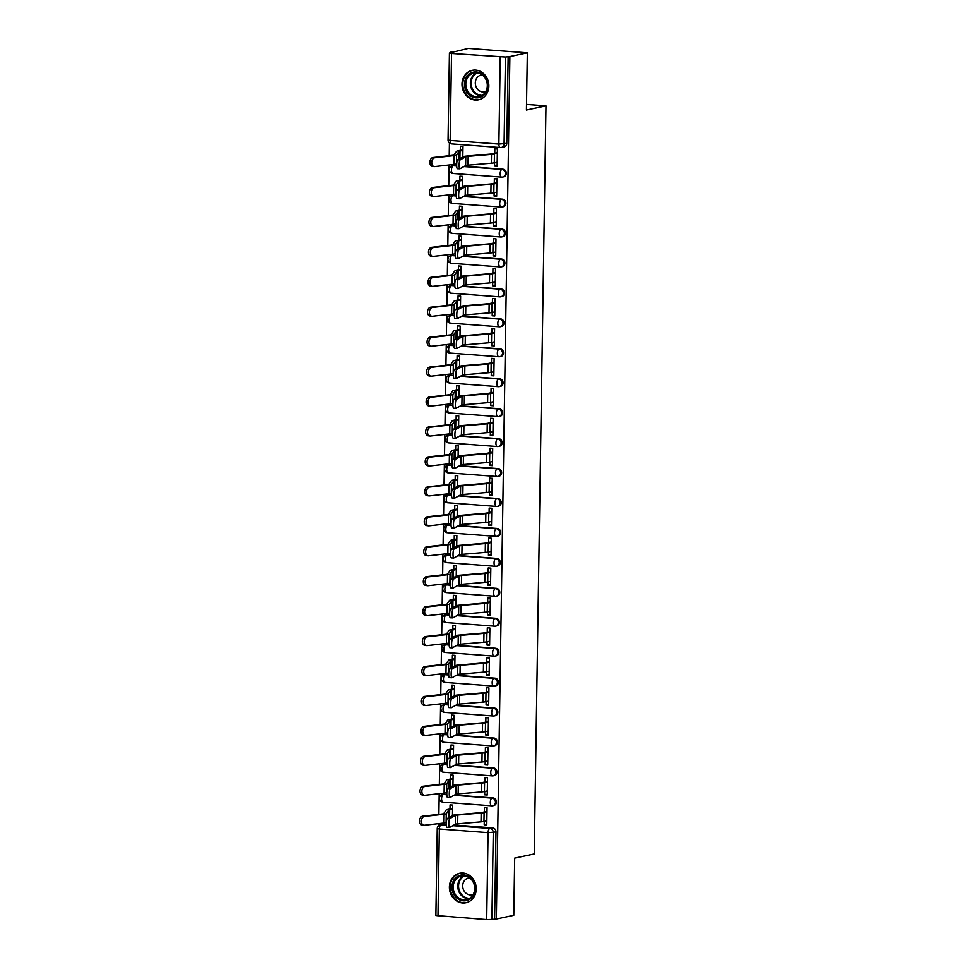 <?xml version="1.0" encoding="UTF-8"?>
<svg xmlns="http://www.w3.org/2000/svg" width="968" height="968" viewBox="0 0 968 968"><rect width="100%" height="100%" fill="white"/><g stroke="black" fill="none" stroke-linecap="round" stroke-linejoin="round"><path stroke-width="1.45" d="M456.678 165.734L453.266 165.758A3.86 1.742 94.3 0 0 451.451 169.969A3.86 1.742 94.3 0 0 452.915 173.453L501.63 177.108A3.86 3.86 0 0 0 502.731 177.023L503.699 176.817A3.86 3.424 -102 0 0 502.949 169.206L501.981 169.412A3.86 3.424 78 0 1 501.86 177.083A3.86 1.742 -85.7 0 1 501.63 177.108A3.86 1.742 -85.7 0 1 500.166 173.623A3.86 1.742 94.3 0 1 501.981 169.412L463.914 166.556M456.206 195.681L452.794 195.693A3.86 1.742 94.3 0 0 450.979 199.916A3.86 1.742 94.3 0 0 452.443 203.389L501.17 207.043A3.86 3.86 0 0 0 502.259 206.971L503.227 206.765A3.86 3.424 -102 0 0 502.477 199.142L501.509 199.347A3.86 3.424 78 0 1 501.388 207.031A3.86 1.742 -85.7 0 1 501.17 207.043A3.86 1.742 -85.7 0 1 499.694 203.558A3.86 1.742 94.3 0 1 501.509 199.347L463.442 196.492M455.734 225.617L452.322 225.641A3.86 1.742 94.3 0 0 450.507 229.852A3.86 1.742 94.3 0 0 451.971 233.324L500.698 236.978A3.86 3.86 0 0 0 501.787 236.906L502.755 236.7A3.86 3.424 -102 0 0 502.005 229.077L501.049 229.283A3.86 3.424 78 0 1 500.928 236.966A3.86 1.742 -85.7 0 1 500.698 236.978A3.86 1.742 -85.7 0 1 499.234 233.506A3.86 1.742 94.3 0 1 501.049 229.283L462.97 226.439M455.262 255.552L451.85 255.576A3.86 1.742 94.3 0 0 450.035 259.787A3.86 1.742 94.3 0 0 451.499 263.272L500.226 266.926A3.86 3.86 0 0 0 501.315 266.841L502.283 266.636A3.86 3.424 -102 0 0 501.533 259.025L500.577 259.23A3.86 3.424 78 0 1 500.456 266.902A3.86 1.742 -85.7 0 1 500.226 266.926A3.86 1.742 -85.7 0 1 498.762 263.441A3.86 1.742 94.3 0 1 500.577 259.23L462.498 256.375M454.791 285.487L451.378 285.512A3.86 1.742 94.3 0 0 449.563 289.734A3.86 1.742 94.3 0 0 451.027 293.207L499.754 296.861A3.86 3.86 0 0 0 500.855 296.789L501.811 296.583A3.86 3.424 -102 0 0 501.073 288.96L500.105 289.166A3.86 3.424 78 0 1 499.984 296.849A3.86 1.742 -85.7 0 1 499.754 296.861A3.86 1.742 -85.7 0 1 498.29 293.377A3.86 1.742 94.3 0 1 500.105 289.166L462.026 286.31M454.319 315.435L450.906 315.459A3.86 1.742 94.3 0 0 449.091 319.67A3.86 1.742 94.3 0 0 450.556 323.143L499.282 326.797A3.86 3.86 0 0 0 500.383 326.724L501.339 326.519A3.86 3.424 -102 0 0 500.601 318.896L499.633 319.101A3.86 3.424 78 0 1 499.512 326.785A3.86 1.742 -85.7 0 1 499.282 326.797A3.86 1.742 -85.7 0 1 497.818 323.324A3.86 1.742 94.3 0 1 499.633 319.101L461.554 316.258M453.859 345.37L450.435 345.394A3.86 1.742 94.3 0 0 448.62 349.605A3.86 1.742 94.3 0 0 450.084 353.09L498.81 356.732A3.86 3.86 0 0 0 499.911 356.66L500.879 356.454A3.86 3.424 -102 0 0 500.129 348.843L499.161 349.049A3.86 3.424 78 0 1 499.04 356.72A3.86 1.742 -85.7 0 1 498.81 356.732A3.86 1.742 -85.7 0 1 497.346 353.26A3.86 1.742 94.3 0 1 499.161 349.049L461.095 346.193M453.387 375.306L449.963 375.33A3.86 1.742 94.3 0 0 448.148 379.541A3.86 1.742 94.3 0 0 449.624 383.026L498.339 386.68A3.86 3.86 0 0 0 499.44 386.607L500.408 386.401A3.86 3.424 -102 0 0 499.657 378.778L498.689 378.984A3.86 3.424 78 0 1 498.568 386.656A3.86 1.742 -85.7 0 1 498.339 386.68A3.86 1.742 -85.7 0 1 496.874 383.195A3.86 1.742 94.3 0 1 498.689 378.984L460.623 376.129M452.915 405.253L449.503 405.277A3.86 1.742 94.3 0 0 447.688 409.488A3.86 1.742 94.3 0 0 449.152 412.961L497.879 416.615A3.86 3.86 0 0 0 498.968 416.542L499.936 416.337A3.86 3.424 -102 0 0 499.185 408.714L498.217 408.919A3.86 3.424 78 0 1 498.096 416.603A3.86 1.742 -85.7 0 1 497.879 416.615A3.86 1.742 -85.7 0 1 496.402 413.142A3.86 1.742 94.3 0 1 498.217 408.919L460.151 406.076M452.443 435.189L449.031 435.213A3.86 1.742 94.3 0 0 447.216 439.424A3.86 1.742 94.3 0 0 448.68 442.908L497.407 446.55A3.86 3.86 0 0 0 498.496 446.478L499.464 446.272A3.86 3.424 -102 0 0 498.714 438.661L497.746 438.867A3.86 3.424 78 0 1 497.637 446.538A3.86 1.742 -85.7 0 1 497.407 446.55A3.86 1.742 -85.7 0 1 495.931 443.078A3.86 1.742 94.3 0 1 497.746 438.867L459.679 436.011M451.971 465.124L448.559 465.148A3.86 1.742 94.3 0 0 446.744 469.359A3.86 1.742 94.3 0 0 448.208 472.844L496.935 476.498A3.86 3.86 0 0 0 498.024 476.425L498.992 476.22A3.86 3.424 -102 0 0 498.242 468.597L497.286 468.802A3.86 3.424 78 0 1 497.165 476.474A3.86 1.742 -85.7 0 1 496.935 476.498A3.86 1.742 -85.7 0 1 495.471 473.013A3.86 1.742 94.3 0 1 497.286 468.802L459.207 465.947M451.499 495.071L448.087 495.096A3.86 1.742 94.3 0 0 446.272 499.306A3.86 1.742 94.3 0 0 447.736 502.779L496.463 506.433A3.86 3.86 0 0 0 497.552 506.361L498.52 506.155A3.86 3.424 -102 0 0 497.782 498.532L496.814 498.738A3.86 3.424 78 0 1 496.693 506.421A3.86 1.742 -85.7 0 1 496.463 506.433A3.86 1.742 -85.7 0 1 494.999 502.949A3.86 1.742 94.3 0 1 496.814 498.738L458.735 495.894M451.027 525.007L447.615 525.031A3.86 1.742 94.3 0 0 445.8 529.242A3.86 1.742 94.3 0 0 447.264 532.727L495.991 536.369A3.86 3.86 0 0 0 497.092 536.296L498.048 536.091A3.86 3.424 -102 0 0 497.31 528.48L496.342 528.685A3.86 3.424 78 0 1 496.221 536.357A3.86 1.742 -85.7 0 1 495.991 536.369A3.86 1.742 -85.7 0 1 494.527 532.896A3.86 1.742 94.3 0 1 496.342 528.685L458.263 525.83M450.568 554.942L447.143 554.966A3.86 1.742 94.3 0 0 445.328 559.177A3.86 1.742 94.3 0 0 446.792 562.662L495.519 566.316A3.86 3.86 0 0 0 496.62 566.244L497.576 566.038A3.86 3.424 -102 0 0 496.838 558.415L495.87 558.621A3.86 3.424 78 0 1 495.749 566.292A3.86 1.742 -85.7 0 1 495.519 566.316A3.86 1.742 -85.7 0 1 494.055 562.832A3.86 1.742 94.3 0 1 495.87 558.621L457.791 555.765M450.096 584.89L446.671 584.914A3.86 1.742 94.3 0 0 444.856 589.125A3.86 1.742 94.3 0 0 446.321 592.597L495.047 596.252A3.86 3.86 0 0 0 496.148 596.179L497.116 595.973A3.86 3.424 -102 0 0 496.366 588.35L495.398 588.556A3.86 3.424 78 0 1 495.277 596.24A3.86 1.742 -85.7 0 1 495.047 596.252A3.86 1.742 -85.7 0 1 493.583 592.767A3.86 1.742 94.3 0 1 495.398 588.556L457.332 585.701M449.624 614.825L446.2 614.849A3.86 1.742 94.3 0 0 444.385 619.06A3.86 1.742 94.3 0 0 445.861 622.545L494.575 626.187A3.86 3.86 0 0 0 495.676 626.115L496.644 625.909A3.86 3.424 -102 0 0 495.894 618.298L494.926 618.504A3.86 3.424 78 0 1 494.805 626.175A3.86 1.742 -85.7 0 1 494.575 626.187A3.86 1.742 -85.7 0 1 493.111 622.714A3.86 1.742 94.3 0 1 494.926 618.504L456.86 615.648M449.152 644.761L445.74 644.785A3.86 1.742 94.3 0 0 443.925 648.996A3.86 1.742 94.3 0 0 445.389 652.48L494.116 656.135A3.86 3.86 0 0 0 495.205 656.062L496.173 655.856A3.86 3.424 -102 0 0 495.422 648.233L494.454 648.439A3.86 3.424 78 0 1 494.333 656.11A3.86 1.742 -85.7 0 1 494.116 656.135A3.86 1.742 -85.7 0 1 492.639 652.65A3.86 1.742 94.3 0 1 494.454 648.439L456.388 645.583M448.68 674.708L445.268 674.732A3.86 1.742 94.3 0 0 443.453 678.943A3.86 1.742 94.3 0 0 444.917 682.416L493.644 686.07A3.86 3.86 0 0 0 494.733 685.997L495.701 685.792A3.86 3.424 -102 0 0 494.95 678.169L493.995 678.374A3.86 3.424 78 0 1 493.874 686.058A3.86 1.742 -85.7 0 1 493.644 686.07A3.86 1.742 -85.7 0 1 492.18 682.585A3.86 1.742 94.3 0 1 493.995 678.374L455.916 675.519M448.208 704.644L444.796 704.668A3.86 1.742 94.3 0 0 442.981 708.879A3.86 1.742 94.3 0 0 444.445 712.363L493.172 716.005A3.86 3.86 0 0 0 494.261 715.933L495.229 715.727A3.86 3.424 -102 0 0 494.479 708.116L493.523 708.322A3.86 3.424 78 0 1 493.402 715.993A3.86 1.742 -85.7 0 1 493.172 716.005A3.86 1.742 -85.7 0 1 491.708 712.533A3.86 1.742 94.3 0 1 493.523 708.322L455.444 705.466M447.736 734.579L444.324 734.603A3.86 1.742 94.3 0 0 442.509 738.814A3.86 1.742 94.3 0 0 443.973 742.299L492.7 745.953A3.86 3.86 0 0 0 493.789 745.88L494.757 745.663A3.86 3.424 -102 0 0 494.019 738.052L493.051 738.257A3.86 3.424 78 0 1 492.93 745.929A3.86 1.742 -85.7 0 1 492.7 745.953A3.86 1.742 -85.7 0 1 491.236 742.468A3.86 1.742 94.3 0 1 493.051 738.257L454.972 735.402M447.264 764.526L443.852 764.538A3.86 1.742 94.3 0 0 442.037 768.761A3.86 1.742 94.3 0 0 443.501 772.234L492.228 775.888A3.86 3.86 0 0 0 493.329 775.816L494.285 775.61A3.86 3.424 -102 0 0 493.547 767.987L492.579 768.193A3.86 3.424 78 0 1 492.458 775.876A3.86 1.742 -85.7 0 1 492.228 775.888A3.86 1.742 -85.7 0 1 490.764 772.404A3.86 1.742 94.3 0 1 492.579 768.193L454.5 765.337M446.805 794.462L443.38 794.486A3.86 1.742 94.3 0 0 441.565 798.697A3.86 1.742 94.3 0 0 443.029 802.182L491.756 805.824A3.86 3.86 0 0 0 492.857 805.751L493.825 805.545A3.86 3.424 -102 0 0 493.075 797.935L492.107 798.14A3.86 3.424 78 0 1 491.986 805.812A3.86 1.742 -85.7 0 1 491.756 805.824A3.86 1.742 -85.7 0 1 490.292 802.351A3.86 1.742 94.3 0 1 492.107 798.14L454.028 795.285M449.382 887.027A15.077 13.346 -102 0 0 465.959 902.769A15.077 13.346 -102 0 0 476.232 889.035A15.077 13.346 -102 0 0 459.667 873.281A15.077 13.346 -102 0 0 449.382 887.027M461.99 84.034A15.077 13.346 -102 0 0 478.567 99.789A15.077 13.346 -102 0 0 488.852 86.043A15.077 13.346 -102 0 0 472.275 70.301A15.077 13.346 -102 0 0 461.99 84.034M527.354 52.829L526.447 110.013L546.012 105.839L534.263 853.945L514.698 858.12L513.802 915.305L496.342 919.031L509.894 56.555L527.354 52.829L468.294 48.4L450.834 52.623M449.406 142.974L449.212 155.703M449.067 164.959L448.741 185.638M448.595 194.907L448.269 215.586M448.124 224.842L447.797 245.521M447.652 254.778L447.325 275.457M447.18 284.725L446.853 305.392M446.708 314.661L446.381 335.339M446.236 344.596L445.921 365.275M445.776 374.543L445.449 395.21M445.304 404.479L444.977 425.158M444.832 434.414L444.506 455.093M444.36 464.362L444.034 485.029M443.889 494.297L443.562 514.976M443.417 524.232L443.09 544.911M442.945 554.18L442.63 574.847M442.473 584.115L442.158 604.794M442.013 614.051L441.686 634.73M441.541 643.998L441.214 664.665M441.069 673.934L440.743 694.613M440.597 703.869L440.271 724.548M440.125 733.805L439.799 754.483M439.654 763.752L439.327 784.431M439.182 793.687L438.867 814.366M438.722 823.623L438.685 825.619M450.834 52.127L452.552 52.26L449.418 53.034L451.524 53.47L505.453 57.003L504.086 143.942A3.86 3.424 78 0 1 500.577 147.523A3.86 1.742 94.3 0 1 500.347 147.535A3.86 3.86 0 0 0 501.448 147.463L504.171 146.882A3.86 3.424 78 0 0 506.809 143.361L498.883 144.063L500.25 57.124M509.894 56.555L505.453 57.003M443.876 824.216L441.154 824.796A3.86 3.424 78 0 0 440.295 824.857L443.017 824.276A3.86 3.424 78 0 1 443.876 824.216L446.333 824.397M454.004 824.978L492.603 827.87L489.881 828.451A3.86 3.424 78 0 1 493.269 832.54L491.901 919.479L486.698 919.6L435.866 915.51L437.233 828.572L439.339 829.007L437.972 915.946M491.901 919.479L496.342 919.031M484.254 821.409L484.206 824.736L486.783 824.93L487.061 807.663L484.472 807.469L484.411 811.934M452.455 815.613L452.625 805.086L450.047 804.892L449.975 808.97M484.726 791.473L484.678 794.801L487.267 794.244M484.678 794.801L487.255 794.994L487.533 777.727L484.944 777.534L484.871 781.987M452.927 785.677L453.097 775.138L450.507 774.945L450.447 779.034M485.198 761.526L485.149 764.865L487.739 764.309M485.149 764.865L487.727 765.059L488.005 747.78L485.416 747.586L485.343 752.051M453.399 755.742L453.569 745.203L450.979 745.009L450.919 749.087M485.67 731.59L485.621 734.918L488.211 734.373M485.621 734.918L488.199 735.111L488.465 717.845L485.888 717.651L485.815 722.116M453.871 725.794L454.04 715.267L451.451 715.074L451.39 719.151M486.142 701.655L486.081 704.982L488.683 704.426M486.081 704.982L488.671 705.176L488.937 687.909L486.359 687.716L486.287 692.18M454.343 695.859L454.512 685.32L451.923 685.126L451.862 689.216M486.614 671.707L486.553 675.047L489.155 674.49M486.553 675.047L489.142 675.24L489.409 657.962L486.831 657.768L486.759 662.233M454.815 665.923L454.972 655.384L452.395 655.191L452.334 659.269M487.086 641.772L487.025 645.099L489.626 644.555M487.025 645.099L489.614 645.293L489.881 628.026L487.303 627.833L487.231 632.298M455.287 635.976L455.444 625.449L452.867 625.255L452.806 629.333M487.545 611.837L487.497 615.164L490.086 614.607M487.497 615.164L490.074 615.358L490.352 598.091L487.763 597.897L487.703 602.362M455.746 606.041L455.916 595.501L453.339 595.308L453.266 599.398M488.017 581.889L487.969 585.229L490.558 584.672M487.969 585.229L490.546 585.422L490.824 568.143L488.235 567.95L488.174 572.415M456.218 576.105L456.388 565.566L453.81 565.372L453.738 569.45M488.489 551.954L488.441 555.293L491.03 554.737M488.441 555.293L491.018 555.475L491.296 538.208L488.707 538.014L488.634 542.479M456.69 546.158L456.86 535.631L454.27 535.437L454.21 539.515M488.961 522.018L488.913 525.346L491.502 524.789M488.913 525.346L491.49 525.539L491.768 508.273L489.179 508.079L489.106 512.544M457.162 516.222L457.332 505.683L454.742 505.49L454.682 509.579M489.433 492.071L489.384 495.41L491.974 494.854M489.384 495.41L491.962 495.604L492.228 478.325L489.651 478.131L489.578 482.596M457.634 486.287L457.804 475.748L455.214 475.554L455.154 479.632M489.905 462.135L489.844 465.475L492.446 464.918M489.844 465.475L492.434 465.668L492.7 448.39L490.123 448.196L490.05 452.661M458.106 456.339L458.263 445.812L455.686 445.619L455.625 449.696M490.377 432.2L490.316 435.527L492.918 434.971M490.316 435.527L492.906 435.721L493.172 418.454L490.594 418.261L490.522 422.726M458.578 426.404L458.735 415.865L456.158 415.671L456.097 419.761M490.836 402.252L490.788 405.592L493.39 405.035M490.788 405.592L493.377 405.786L493.644 388.507L491.066 388.313L490.994 392.778M459.05 396.469L459.207 385.929L456.63 385.736L456.557 389.814M491.308 372.317L491.26 375.657L493.849 375.1M491.26 375.657L493.837 375.85L494.116 358.571L491.526 358.378L491.466 362.843M459.51 366.533L459.679 355.994L457.102 355.8L457.029 359.878M491.78 342.382L491.732 345.709L494.321 345.165M491.732 345.709L494.309 345.903L494.587 328.636L491.998 328.442L491.938 332.907M459.981 336.586L460.151 326.059L457.574 325.865L457.501 329.943M492.252 312.434L492.204 315.774L494.793 315.217M492.204 315.774L494.781 315.967L495.059 298.688L492.47 298.495L492.397 302.96M460.453 306.65L460.623 296.111L458.033 295.918L457.973 299.995M492.724 282.499L492.676 285.838L495.265 285.282M492.676 285.838L495.253 286.032L495.519 268.753L492.942 268.559L492.869 273.024M460.925 276.715L461.095 266.176L458.505 265.982L458.445 270.06M493.196 252.563L493.135 255.891L495.737 255.346M493.135 255.891L495.725 256.084L495.991 238.818L493.414 238.624L493.341 243.089M461.397 246.767L461.567 236.24L458.977 236.047L458.917 240.124M493.668 222.628L493.607 225.955L496.209 225.399M493.607 225.955L496.197 226.149L496.463 208.87L493.886 208.677L493.813 213.142M461.869 216.832L462.026 206.293L459.449 206.099L459.389 210.177M494.14 192.68L494.079 196.02L496.681 195.463M494.079 196.02L496.669 196.214L496.935 178.935L494.358 178.741L494.285 183.206M462.341 186.897L462.498 176.357L459.921 176.164L459.861 180.242M494.6 162.745L494.551 166.072L497.153 165.528M494.551 166.072L497.141 166.266L497.407 148.999L494.829 148.806L494.757 153.271M464.35 166.314L502.949 169.206M463.878 196.25L502.477 199.142M463.406 226.185L502.005 229.077M462.934 256.133L501.533 259.025M462.474 286.068L501.073 288.96M462.002 316.004L500.601 318.896M461.53 345.951L500.129 348.843M461.058 375.886L499.657 378.778M460.586 405.822L499.185 408.714M460.115 435.769L498.714 438.661M459.643 465.705L498.242 468.597M459.183 495.64L497.782 498.532M458.711 525.588L497.31 528.48M458.239 555.523L496.838 558.415M457.767 585.458L496.366 588.35M457.295 615.406L495.894 618.298M456.823 645.341L495.422 648.233M456.351 675.277L494.95 678.169M455.88 705.224L494.479 708.116M455.42 735.16L494.019 738.052M454.948 765.095L493.547 767.987M454.476 795.03L493.075 797.935M526.544 104.387L546.012 105.839M484.206 824.736L486.795 824.191M462.801 156.949L462.97 146.422L460.393 146.228L460.32 150.306M454.222 165.552A3.86 3.424 -102 0 0 453.363 165.613L452.395 165.818A3.86 3.424 78 0 1 453.266 165.758L456.69 166.012M453.75 195.488A3.86 3.424 -102 0 0 452.891 195.548L451.923 195.754A3.86 3.424 78 0 1 452.794 195.693L456.218 195.959M453.29 225.435A3.86 3.424 -102 0 0 452.419 225.483L451.451 225.701A3.86 3.424 78 0 1 452.322 225.641L455.746 225.895M452.818 255.37A3.86 3.424 -102 0 0 451.947 255.431L450.979 255.637A3.86 3.424 78 0 1 451.85 255.576L455.275 255.83M452.346 285.306A3.86 3.424 -102 0 0 451.475 285.366L450.507 285.572A3.86 3.424 78 0 1 451.378 285.512L454.803 285.778M451.874 315.253A3.86 3.424 -102 0 0 451.003 315.302L450.047 315.507A3.86 3.424 78 0 1 450.906 315.459L454.331 315.713M451.403 345.189A3.86 3.424 -102 0 0 450.531 345.249L449.575 345.455A3.86 3.424 78 0 1 450.435 345.394L453.871 345.649M450.931 375.124A3.86 3.424 -102 0 0 450.072 375.185L449.104 375.39A3.86 3.424 78 0 1 449.963 375.33L453.399 375.596M450.459 405.072A3.86 3.424 -102 0 0 449.6 405.12L448.632 405.326A3.86 3.424 78 0 1 449.503 405.277L452.927 405.531M449.987 435.007A3.86 3.424 -102 0 0 449.128 435.068L448.16 435.273A3.86 3.424 78 0 1 449.031 435.213L452.455 435.467M449.527 464.942A3.86 3.424 -102 0 0 448.656 465.003L447.688 465.209A3.86 3.424 78 0 1 448.559 465.148L451.983 465.402M449.055 494.89A3.86 3.424 -102 0 0 448.184 494.938L447.216 495.144A3.86 3.424 78 0 1 448.087 495.096L451.511 495.35M448.583 524.825A3.86 3.424 -102 0 0 447.712 524.886L446.744 525.092A3.86 3.424 78 0 1 447.615 525.031L451.04 525.285M448.111 554.761A3.86 3.424 -102 0 0 447.24 554.821L446.284 555.027A3.86 3.424 78 0 1 447.143 554.966L450.568 555.221M447.639 584.708A3.86 3.424 -102 0 0 446.768 584.757L445.812 584.962A3.86 3.424 78 0 1 446.671 584.914L450.108 585.168M447.168 614.644A3.86 3.424 -102 0 0 446.309 614.704L445.341 614.91A3.86 3.424 78 0 1 446.2 614.849L449.636 615.104M446.696 644.579A3.86 3.424 -102 0 0 445.837 644.64L444.869 644.845A3.86 3.424 78 0 1 445.74 644.785L449.164 645.039M446.224 674.514A3.86 3.424 -102 0 0 445.365 674.575L444.397 674.781A3.86 3.424 78 0 1 445.268 674.732L448.692 674.986M445.764 704.462A3.86 3.424 -102 0 0 444.893 704.522L443.925 704.728A3.86 3.424 78 0 1 444.796 704.668L448.22 704.922M445.292 734.397A3.86 3.424 -102 0 0 444.421 734.458L443.453 734.664A3.86 3.424 78 0 1 444.324 734.603L447.748 734.857M444.82 764.333A3.86 3.424 -102 0 0 443.949 764.393L442.981 764.599A3.86 3.424 78 0 1 443.852 764.538L447.276 764.805M444.348 794.28A3.86 3.424 -102 0 0 443.477 794.341L442.521 794.546A3.86 3.424 78 0 1 443.38 794.486L446.805 794.74M508.164 56.422L506.809 143.361M494.624 918.898L495.991 831.96A3.86 3.424 -102 0 0 492.603 827.87M449.745 818.601A4.441 0.871 92.2 0 0 448.789 823.248A4.441 0.871 92.2 0 0 449.491 827.458A4.441 0.871 92.2 0 0 449.6 827.434L455.299 824.252L455.432 815.431L449.745 818.601L447.276 818.505A4.441 0.871 -87.8 0 0 446.333 823.151A4.441 0.871 -87.8 0 0 447.034 827.362A4.441 0.871 -87.8 0 0 447.143 827.337M487.001 811.378L481.858 812.479A9.668 1.125 -179.1 0 1 479.523 812.781L456.17 814.741A9.668 1.125 0.9 0 0 452.976 815.334L447.276 818.505M486.989 812.031L484.097 812.648A12.173 1.416 -179.1 0 1 481.156 813.035L457.804 814.995A7.151 0.835 0.9 0 0 455.432 815.431M486.856 820.852L483.964 821.469A12.173 1.416 -179.1 0 1 481.011 821.856L457.67 823.816A7.151 0.835 0.9 0 0 455.299 824.252M422.459 825.014A4.441 2.977 -83 0 1 421.988 825.014A4.441 2.977 -83 0 1 419.531 820.586A4.441 2.977 -83 0 1 422.592 816.181L424.444 816.411A4.441 2.977 97 0 0 421.382 820.816A4.441 2.977 97 0 0 423.839 825.232A4.441 2.977 97 0 0 424.311 825.244L443.61 823.078A9.668 1.125 -179.1 0 0 446.115 822.449L446.381 822.05M452.564 809.066L449.672 809.684A9.668 1.125 0.9 0 0 448.644 810.083L446.26 813.616A9.668 1.125 -179.1 0 1 443.743 814.257L424.444 816.411M452.576 808.413L447.434 809.514A12.173 1.416 0.9 0 0 446.139 810.022L443.755 813.556A7.151 0.835 -179.1 0 1 441.892 814.028L422.592 816.181M450.205 788.666A4.441 0.871 92.2 0 0 449.261 793.312A4.441 0.871 92.2 0 0 449.963 797.523A4.441 0.871 92.2 0 0 450.072 797.487L455.771 794.317L455.904 785.484L450.205 788.666L447.748 788.569A4.441 0.871 -87.8 0 0 446.792 793.215A4.441 0.871 -87.8 0 0 447.506 797.426A4.441 0.871 -87.8 0 0 447.603 797.39M487.473 781.442L482.33 782.531A9.668 1.125 -179.1 0 1 479.995 782.846L456.642 784.806A9.668 1.125 0.9 0 0 453.447 785.387L447.748 788.569M487.461 782.083L484.569 782.701A12.173 1.416 -179.1 0 1 481.616 783.088L458.275 785.06A7.151 0.835 0.9 0 0 455.904 785.484M487.327 790.916L484.423 791.534A12.173 1.416 -179.1 0 1 481.483 791.921L458.13 793.881A7.151 0.835 0.9 0 0 455.771 794.317M450.677 758.718A4.441 0.871 92.2 0 0 449.733 763.365A4.441 0.871 92.2 0 0 450.435 767.576A4.441 0.871 92.2 0 0 450.543 767.551L456.243 764.369L456.376 755.548L450.677 758.718L448.22 758.622A4.441 0.871 -87.8 0 0 447.264 763.268A4.441 0.871 -87.8 0 0 447.978 767.479A4.441 0.871 -87.8 0 0 448.075 767.455M487.945 751.495L482.802 752.596A9.668 1.125 -179.1 0 1 480.467 752.91L457.114 754.871A9.668 1.125 0.9 0 0 453.919 755.451L448.22 758.622M487.933 752.148L485.041 752.765A12.173 1.416 -179.1 0 1 482.088 753.152L458.747 755.113A7.151 0.835 0.9 0 0 456.376 755.548M487.787 760.981L484.895 761.598A12.173 1.416 -179.1 0 1 481.955 761.985L458.602 763.946A7.151 0.835 0.9 0 0 456.243 764.369M451.149 728.783A4.441 0.871 92.2 0 0 450.205 733.429A4.441 0.871 92.2 0 0 450.906 737.64A4.441 0.871 92.2 0 0 451.015 737.616L456.714 734.434L456.848 725.613L451.149 728.783L448.692 728.686A4.441 0.871 -87.8 0 0 447.736 733.333A4.441 0.871 -87.8 0 0 448.45 737.543A4.441 0.871 -87.8 0 0 448.547 737.519M488.416 721.559L483.274 722.66A9.668 1.125 -179.1 0 1 480.927 722.963L457.586 724.923A9.668 1.125 0.9 0 0 454.391 725.516L448.692 728.686M488.404 722.213L485.512 722.83A12.173 1.416 -179.1 0 1 482.56 723.217L459.219 725.177A7.151 0.835 0.9 0 0 456.848 725.613M488.259 731.034L485.367 731.651A12.173 1.416 -179.1 0 1 482.427 732.038L459.074 734.01A7.151 0.835 0.9 0 0 456.714 734.434M457.525 898.655A13.044 11.556 78 0 1 453.544 880.65A13.044 11.556 78 0 1 469.492 877.093A13.044 11.556 78 0 1 473.473 895.11A13.044 11.556 78 0 1 457.525 898.655M469.492 877.795A12.076 10.696 -102 0 0 461.421 875.967A12.076 10.696 -102 0 0 453.314 885.369A12.076 10.696 -102 0 0 458.409 897.772A12.076 10.696 -102 0 0 466.467 899.599A12.076 10.696 -102 0 0 474.586 890.197A12.076 10.696 -102 0 0 469.492 877.795M469.589 877.867A8.603 7.623 -102 0 0 468.56 878.012A8.603 7.623 -102 0 0 462.777 884.704A8.603 7.623 -102 0 0 466.407 893.524A8.603 7.623 -102 0 0 472.142 894.831A8.603 7.623 -102 0 0 473.146 894.529M461.603 873.039A14.98 13.262 -102 0 0 460.381 873.233A14.98 13.262 -102 0 0 450.314 884.885A14.98 13.262 -102 0 0 456.63 900.264A14.98 13.262 -102 0 0 466.636 902.527A14.98 13.262 -102 0 0 467.822 902.2M470.133 95.675A13.044 11.556 78 0 1 466.165 77.658A13.044 11.556 78 0 1 482.112 74.112A13.044 11.556 78 0 1 486.081 92.117A13.044 11.556 78 0 1 470.133 95.675M482.1 74.814A12.076 10.696 -102 0 0 474.042 72.987A12.076 10.696 -102 0 0 465.923 82.389A12.076 10.696 -102 0 0 471.017 94.779A12.076 10.696 -102 0 0 479.087 96.606A12.076 10.696 -102 0 0 487.194 87.205A12.076 10.696 -102 0 0 482.1 74.814M482.197 74.887A8.603 7.623 -102 0 0 481.169 75.02A8.603 7.623 -102 0 0 475.397 81.711A8.603 7.623 -102 0 0 479.015 90.544A8.603 7.623 -102 0 0 484.762 91.839A8.603 7.623 -102 0 0 485.754 91.549M474.211 70.047A14.98 13.262 -102 0 0 473.001 70.24A14.98 13.262 -102 0 0 462.934 81.905A14.98 13.262 -102 0 0 469.25 97.272A14.98 13.262 -102 0 0 479.245 99.535A14.98 13.262 -102 0 0 480.443 99.22M422.919 795.079A4.441 2.977 -83 0 1 422.447 795.067A4.441 2.977 -83 0 1 420.003 790.65A4.441 2.977 -83 0 1 423.064 786.246L424.916 786.476A4.441 2.977 97 0 0 421.854 790.868A4.441 2.977 97 0 0 424.311 795.297A4.441 2.977 97 0 0 424.771 795.297L444.082 793.143A9.668 1.125 -179.1 0 0 446.587 792.502L446.853 792.114M453.036 779.119L450.144 779.736A9.668 1.125 0.9 0 0 449.116 780.147L446.732 783.681A9.668 1.125 -179.1 0 1 444.215 784.31L424.916 786.476M453.048 778.478L447.906 779.567A12.173 1.416 0.9 0 0 446.611 780.087L444.227 783.62A7.151 0.835 -179.1 0 1 442.364 784.092L423.064 786.246M423.391 765.131A4.441 2.977 -83 0 1 422.919 765.131A4.441 2.977 -83 0 1 420.475 760.703A4.441 2.977 -83 0 1 423.536 756.31L425.388 756.528A4.441 2.977 97 0 0 422.326 760.933A4.441 2.977 97 0 0 424.771 765.361A4.441 2.977 97 0 0 425.242 765.361L444.554 763.207A9.668 1.125 -179.1 0 0 447.059 762.566L447.325 762.179M453.508 749.184L450.616 749.801A9.668 1.125 0.9 0 0 449.588 750.212L447.192 753.745A9.668 1.125 -179.1 0 1 444.687 754.375L425.388 756.528M453.508 748.53L448.378 749.631A12.173 1.416 0.9 0 0 447.083 750.152L444.687 753.673A7.151 0.835 -179.1 0 1 442.836 754.145L423.536 756.31M423.863 735.196A4.441 2.977 -83 0 1 423.391 735.196A4.441 2.977 -83 0 1 420.947 730.767A4.441 2.977 -83 0 1 424.008 726.363L425.859 726.593A4.441 2.977 97 0 0 422.798 730.997A4.441 2.977 97 0 0 425.242 735.414A4.441 2.977 97 0 0 425.714 735.426L445.014 733.26A9.668 1.125 -179.1 0 0 447.531 732.631L447.797 732.231M453.968 719.248L451.076 719.865A9.668 1.125 0.9 0 0 450.059 720.265L447.664 723.798A9.668 1.125 -179.1 0 1 445.159 724.439L425.859 726.593M453.98 718.595L448.837 719.696A12.173 1.416 0.9 0 0 447.555 720.204L445.159 723.737A7.151 0.835 -179.1 0 1 443.308 724.209L424.008 726.363M451.62 698.848A4.441 0.871 92.2 0 0 450.664 703.494A4.441 0.871 92.2 0 0 451.378 707.705A4.441 0.871 92.2 0 0 451.487 707.668L457.174 704.498L457.319 695.665L451.62 698.848L449.164 698.751A4.441 0.871 -87.8 0 0 448.208 703.397A4.441 0.871 -87.8 0 0 448.91 707.608A4.441 0.871 -87.8 0 0 449.019 707.572M488.876 691.624L483.746 692.713A9.668 1.125 -179.1 0 1 481.399 693.028L458.058 694.988A9.668 1.125 0.9 0 0 454.851 695.568L449.164 698.751M488.876 692.265L485.984 692.882A12.173 1.416 -179.1 0 1 483.032 693.282L459.679 695.242A7.151 0.835 0.9 0 0 457.319 695.665M488.731 701.098L485.839 701.715A12.173 1.416 -179.1 0 1 482.899 702.102L459.546 704.063A7.151 0.835 0.9 0 0 457.174 704.498M452.092 668.9A4.441 0.871 92.2 0 0 451.136 673.546A4.441 0.871 92.2 0 0 451.85 677.757A4.441 0.871 92.2 0 0 451.947 677.733L457.646 674.563L457.791 665.73L452.092 668.9L449.624 668.815A4.441 0.871 -87.8 0 0 448.68 673.45A4.441 0.871 -87.8 0 0 449.382 677.66A4.441 0.871 -87.8 0 0 449.491 677.636M489.348 661.676L484.206 662.778A9.668 1.125 -179.1 0 1 481.87 663.092L458.529 665.052A9.668 1.125 0.9 0 0 455.323 665.633L449.624 668.815M489.348 662.33L486.444 662.947A12.173 1.416 -179.1 0 1 483.504 663.334L460.151 665.294A7.151 0.835 0.9 0 0 457.791 665.73M489.203 671.163L486.311 671.78A12.173 1.416 -179.1 0 1 483.359 672.167L460.018 674.127A7.151 0.835 0.9 0 0 457.646 674.563M424.335 705.261A4.441 2.977 -83 0 1 423.863 705.249A4.441 2.977 -83 0 1 421.419 700.832A4.441 2.977 -83 0 1 424.468 696.428L426.331 696.658A4.441 2.977 97 0 0 423.27 701.05A4.441 2.977 97 0 0 425.714 705.478A4.441 2.977 97 0 0 426.186 705.478L445.486 703.325A9.668 1.125 -179.1 0 0 448.002 702.695L448.269 702.296M454.44 689.301L451.548 689.918A9.668 1.125 0.9 0 0 450.531 690.329L448.136 693.862A9.668 1.125 -179.1 0 1 445.631 694.492L426.331 696.658M454.452 688.659L449.309 689.748A12.173 1.416 0.9 0 0 448.027 690.269L445.631 693.802A7.151 0.835 -179.1 0 1 443.78 694.274L424.468 696.428M424.807 675.313A4.441 2.977 -83 0 1 424.335 675.313A4.441 2.977 -83 0 1 421.891 670.885A4.441 2.977 -83 0 1 424.94 666.492L426.791 666.71A4.441 2.977 97 0 0 423.742 671.114A4.441 2.977 97 0 0 426.186 675.543A4.441 2.977 97 0 0 426.658 675.543L445.958 673.389A9.668 1.125 -179.1 0 0 448.474 672.748L448.741 672.361M454.912 659.365L452.02 659.982A9.668 1.125 0.9 0 0 451.003 660.394L448.607 663.927A9.668 1.125 -179.1 0 1 446.103 664.556L426.791 666.71M454.924 658.712L449.781 659.813A12.173 1.416 0.9 0 0 448.499 660.333L446.103 663.854A7.151 0.835 -179.1 0 1 444.251 664.326L424.94 666.492M452.564 638.965A4.441 0.871 92.2 0 0 451.608 643.611A4.441 0.871 92.2 0 0 452.322 647.822A4.441 0.871 92.2 0 0 452.419 647.798L458.118 644.615L458.263 635.795L452.564 638.965L450.096 638.868A4.441 0.871 -87.8 0 0 449.152 643.514A4.441 0.871 -87.8 0 0 449.854 647.725A4.441 0.871 -87.8 0 0 449.963 647.701M489.82 631.741L484.678 632.842A9.668 1.125 -179.1 0 1 482.342 633.145L458.989 635.105A9.668 1.125 0.9 0 0 455.795 635.698L450.096 638.868M489.808 632.394L486.916 633.011A12.173 1.416 -179.1 0 1 483.976 633.399L460.623 635.359A7.151 0.835 0.9 0 0 458.263 635.795M489.675 641.215L486.783 641.832A12.173 1.416 -179.1 0 1 483.831 642.232L460.49 644.192A7.151 0.835 0.9 0 0 458.118 644.615M453.036 609.029A4.441 0.871 92.2 0 0 452.08 613.676A4.441 0.871 92.2 0 0 452.782 617.886A4.441 0.871 92.2 0 0 452.891 617.85L458.59 614.68L458.735 605.847L453.036 609.029L450.568 608.933A4.441 0.871 -87.8 0 0 449.624 613.579A4.441 0.871 -87.8 0 0 450.326 617.79A4.441 0.871 -87.8 0 0 450.435 617.753M490.292 601.806L485.149 602.895A9.668 1.125 -179.1 0 1 482.814 603.209L459.461 605.169A9.668 1.125 0.9 0 0 456.267 605.75L450.568 608.933M490.28 602.447L487.388 603.064A12.173 1.416 -179.1 0 1 484.448 603.463L461.095 605.423A7.151 0.835 0.9 0 0 458.735 605.847M490.147 611.28L487.255 611.897A12.173 1.416 -179.1 0 1 484.303 612.284L460.962 614.244A7.151 0.835 0.9 0 0 458.59 614.68M453.496 579.094A4.441 0.871 92.2 0 0 452.552 583.728A4.441 0.871 92.2 0 0 453.254 587.939A4.441 0.871 92.2 0 0 453.363 587.915L459.062 584.745L459.195 575.912L453.496 579.094L451.04 578.997A4.441 0.871 -87.8 0 0 450.096 583.631A4.441 0.871 -87.8 0 0 450.798 587.842A4.441 0.871 -87.8 0 0 450.906 587.818M490.764 571.858L485.621 572.959A9.668 1.125 -179.1 0 1 483.286 573.274L459.933 575.234A9.668 1.125 0.9 0 0 456.739 575.815L451.04 578.997M490.752 572.511L487.86 573.129A12.173 1.416 -179.1 0 1 484.92 573.516L461.567 575.476A7.151 0.835 0.9 0 0 459.195 575.912M490.619 581.344L487.727 581.962A12.173 1.416 -179.1 0 1 484.774 582.349L461.421 584.309A7.151 0.835 0.9 0 0 459.062 584.745M453.968 549.146A4.441 0.871 92.2 0 0 453.024 553.793A4.441 0.871 92.2 0 0 453.726 558.004A4.441 0.871 92.2 0 0 453.835 557.979L459.534 554.797L459.667 545.976L453.968 549.146L451.511 549.05A4.441 0.871 -87.8 0 0 450.556 553.696A4.441 0.871 -87.8 0 0 451.269 557.907A4.441 0.871 -87.8 0 0 451.366 557.883M491.236 541.923L486.093 543.024A9.668 1.125 -179.1 0 1 483.758 543.326L460.405 545.286A9.668 1.125 0.9 0 0 457.211 545.879L451.511 549.05M491.224 542.576L488.332 543.193A12.173 1.416 -179.1 0 1 485.379 543.58L462.038 545.541A7.151 0.835 0.9 0 0 459.667 545.976M491.091 551.397L488.187 552.014A12.173 1.416 -179.1 0 1 485.246 552.413L461.893 554.374A7.151 0.835 0.9 0 0 459.534 554.797M454.44 519.211A4.441 0.871 92.2 0 0 453.496 523.857A4.441 0.871 92.2 0 0 454.198 528.068A4.441 0.871 92.2 0 0 454.307 528.044L460.006 524.862L460.139 516.029L454.44 519.211L451.983 519.114A4.441 0.871 -87.8 0 0 451.027 523.761A4.441 0.871 -87.8 0 0 451.741 527.971A4.441 0.871 -87.8 0 0 451.838 527.947M491.708 511.987L486.565 513.088A9.668 1.125 -179.1 0 1 484.23 513.391L460.877 515.351A9.668 1.125 0.9 0 0 457.683 515.932L451.983 519.114M491.696 512.629L488.804 513.246A12.173 1.416 -179.1 0 1 485.851 513.645L462.51 515.605A7.151 0.835 0.9 0 0 460.139 516.029M491.55 521.462L488.659 522.079A12.173 1.416 -179.1 0 1 485.718 522.466L462.365 524.426A7.151 0.835 0.9 0 0 460.006 524.862M454.912 489.276A4.441 0.871 92.2 0 0 453.968 493.91A4.441 0.871 92.2 0 0 454.67 498.121A4.441 0.871 92.2 0 0 454.779 498.096L460.478 494.926L460.611 486.093L454.912 489.276L452.455 489.179A4.441 0.871 -87.8 0 0 451.499 493.813A4.441 0.871 -87.8 0 0 452.201 498.024A4.441 0.871 -87.8 0 0 452.31 498M492.18 482.052L487.037 483.141A9.668 1.125 -179.1 0 1 484.69 483.455L461.349 485.416A9.668 1.125 0.9 0 0 458.154 485.996L452.455 489.179M492.167 482.693L489.276 483.31A12.173 1.416 -179.1 0 1 486.323 483.697L462.982 485.658A7.151 0.835 0.9 0 0 460.611 486.093M492.022 491.526L489.13 492.143A12.173 1.416 -179.1 0 1 486.19 492.531L462.837 494.491A7.151 0.835 0.9 0 0 460.478 494.926M455.384 459.328A4.441 0.871 92.2 0 0 454.428 463.974A4.441 0.871 92.2 0 0 455.141 468.185A4.441 0.871 92.2 0 0 455.238 468.161L460.937 464.979L461.083 456.158L455.384 459.328L452.915 459.231A4.441 0.871 -87.8 0 0 451.971 463.878A4.441 0.871 -87.8 0 0 452.673 468.089A4.441 0.871 -87.8 0 0 452.782 468.064M492.639 452.104L487.509 453.205A9.668 1.125 -179.1 0 1 485.162 453.508L461.821 455.48A9.668 1.125 0.9 0 0 458.614 456.061L452.915 459.231M492.639 452.758L489.748 453.375A12.173 1.416 -179.1 0 1 486.795 453.762L463.442 455.722A7.151 0.835 0.9 0 0 461.083 456.158M492.494 461.579L489.602 462.196A12.173 1.416 -179.1 0 1 486.662 462.595L463.309 464.555A7.151 0.835 0.9 0 0 460.937 464.979M455.855 429.393A4.441 0.871 92.2 0 0 454.899 434.039A4.441 0.871 92.2 0 0 455.613 438.25A4.441 0.871 92.2 0 0 455.71 438.226L461.409 435.043L461.554 426.21L455.855 429.393L453.387 429.296A4.441 0.871 -87.8 0 0 452.443 433.942A4.441 0.871 -87.8 0 0 453.145 438.153A4.441 0.871 -87.8 0 0 453.254 438.129M493.111 422.169L487.969 423.27A9.668 1.125 -179.1 0 1 485.634 423.573L462.293 425.533A9.668 1.125 0.9 0 0 459.086 426.114L453.387 429.296M493.099 422.81L490.207 423.427A12.173 1.416 -179.1 0 1 487.267 423.827L463.914 425.787A7.151 0.835 0.9 0 0 461.554 426.21M492.966 431.643L490.074 432.26A12.173 1.416 -179.1 0 1 487.122 432.648L463.781 434.608A7.151 0.835 0.9 0 0 461.409 435.043M425.279 645.378A4.441 2.977 -83 0 1 424.807 645.378A4.441 2.977 -83 0 1 422.363 640.949A4.441 2.977 -83 0 1 425.412 636.545L427.263 636.775A4.441 2.977 97 0 0 424.214 641.179A4.441 2.977 97 0 0 426.658 645.595A4.441 2.977 97 0 0 427.13 645.608L446.429 643.442A9.668 1.125 -179.1 0 0 448.934 642.812L449.2 642.413M455.384 629.43L452.492 630.047A9.668 1.125 0.9 0 0 451.463 630.446L449.079 633.98A9.668 1.125 -179.1 0 1 446.575 634.621L427.263 636.775M455.396 628.776L450.253 629.878A12.173 1.416 0.9 0 0 448.958 630.386L446.575 633.919A7.151 0.835 -179.1 0 1 444.711 634.391L425.412 636.545M425.751 615.442A4.441 2.977 -83 0 1 425.279 615.43A4.441 2.977 -83 0 1 422.822 611.014A4.441 2.977 -83 0 1 425.884 606.609L427.735 606.839A4.441 2.977 97 0 0 424.674 611.231A4.441 2.977 97 0 0 427.13 615.66A4.441 2.977 97 0 0 427.602 615.66L446.901 613.506A9.668 1.125 -179.1 0 0 449.406 612.877L449.672 612.478M455.855 599.482L452.964 600.099A9.668 1.125 0.9 0 0 451.935 600.511L449.551 604.044A9.668 1.125 -179.1 0 1 447.034 604.673L427.735 606.839M455.868 598.841L450.725 599.942A12.173 1.416 0.9 0 0 449.43 600.45L447.047 603.984A7.151 0.835 -179.1 0 1 445.183 604.456L425.884 606.609M426.21 585.495A4.441 2.977 -83 0 1 425.751 585.495A4.441 2.977 -83 0 1 423.294 581.066A4.441 2.977 -83 0 1 426.356 576.674L428.207 576.892A4.441 2.977 97 0 0 425.146 581.296A4.441 2.977 97 0 0 427.602 585.725A4.441 2.977 97 0 0 428.074 585.725L447.373 583.571A9.668 1.125 -179.1 0 0 449.878 582.93L450.144 582.542M456.327 569.547L453.435 570.164A9.668 1.125 0.9 0 0 452.407 570.576L450.023 574.109A9.668 1.125 -179.1 0 1 447.506 574.738L428.207 576.892M456.339 568.906L451.197 569.995A12.173 1.416 0.9 0 0 449.902 570.515L447.519 574.048A7.151 0.835 -179.1 0 1 445.655 574.508L426.356 576.674M426.682 555.559A4.441 2.977 -83 0 1 426.21 555.559A4.441 2.977 -83 0 1 423.766 551.131A4.441 2.977 -83 0 1 426.827 546.726L428.679 546.956A4.441 2.977 97 0 0 425.618 551.361A4.441 2.977 97 0 0 428.074 555.789A4.441 2.977 97 0 0 428.534 555.789L447.845 553.623A9.668 1.125 -179.1 0 0 450.35 552.994L450.616 552.595M456.799 539.612L453.907 540.229A9.668 1.125 0.9 0 0 452.879 540.628L450.483 544.161A9.668 1.125 -179.1 0 1 447.978 544.803L428.679 546.956M456.811 538.958L451.669 540.059A12.173 1.416 0.9 0 0 450.374 540.567L447.99 544.101A7.151 0.835 -179.1 0 1 446.127 544.573L426.827 546.726M427.154 525.624A4.441 2.977 -83 0 1 426.682 525.612A4.441 2.977 -83 0 1 424.238 521.195A4.441 2.977 -83 0 1 427.299 516.791L429.151 517.021A4.441 2.977 97 0 0 426.089 521.413A4.441 2.977 97 0 0 428.534 525.842A4.441 2.977 97 0 0 429.005 525.842L448.317 523.688A9.668 1.125 -179.1 0 0 450.822 523.059L451.088 522.659M457.271 509.664L454.367 510.281A9.668 1.125 0.9 0 0 453.351 510.693L450.955 514.226A9.668 1.125 -179.1 0 1 448.45 514.855L429.151 517.021M457.271 509.023L452.141 510.124A12.173 1.416 0.9 0 0 450.846 510.632L448.45 514.165A7.151 0.835 -179.1 0 1 446.599 514.637L427.299 516.791M427.626 495.676A4.441 2.977 -83 0 1 427.154 495.676A4.441 2.977 -83 0 1 424.71 491.248A4.441 2.977 -83 0 1 427.771 486.856L429.623 487.073A4.441 2.977 97 0 0 426.561 491.478A4.441 2.977 97 0 0 429.005 495.906A4.441 2.977 97 0 0 429.477 495.906L448.777 493.753A9.668 1.125 -179.1 0 0 451.294 493.111L451.56 492.724M457.731 479.729L454.839 480.346A9.668 1.125 0.9 0 0 453.823 480.757L451.427 484.29A9.668 1.125 -179.1 0 1 448.922 484.92L429.623 487.073M457.743 479.087L452.601 480.176A12.173 1.416 0.9 0 0 451.318 480.697L448.922 484.23A7.151 0.835 -179.1 0 1 447.071 484.69L427.771 486.856M428.098 465.741A4.441 2.977 -83 0 1 427.626 465.741A4.441 2.977 -83 0 1 425.182 461.312A4.441 2.977 -83 0 1 428.231 456.908L430.082 457.138A4.441 2.977 97 0 0 427.033 461.542A4.441 2.977 97 0 0 429.477 465.971A4.441 2.977 97 0 0 429.949 465.971L449.249 463.805A9.668 1.125 -179.1 0 0 451.766 463.176L452.032 462.777M458.203 449.793L455.311 450.41A9.668 1.125 0.9 0 0 454.294 450.822L451.899 454.343A9.668 1.125 -179.1 0 1 449.394 454.984L430.082 457.138M458.215 449.14L453.072 450.241A12.173 1.416 0.9 0 0 451.79 450.749L449.394 454.282A7.151 0.835 -179.1 0 1 447.543 454.754L428.231 456.908M428.57 435.806A4.441 2.977 -83 0 1 428.098 435.806A4.441 2.977 -83 0 1 425.654 431.377A4.441 2.977 -83 0 1 428.703 426.973L430.554 427.203A4.441 2.977 97 0 0 427.505 431.607A4.441 2.977 97 0 0 429.949 436.024A4.441 2.977 97 0 0 430.421 436.024L449.721 433.87A9.668 1.125 -179.1 0 0 452.238 433.24L452.504 432.841M458.675 419.846L455.783 420.463A9.668 1.125 0.9 0 0 454.754 420.874L452.371 424.407A9.668 1.125 -179.1 0 1 449.866 425.037L430.554 427.203M458.687 419.204L453.544 420.306A12.173 1.416 0.9 0 0 452.25 420.814L449.866 424.347A7.151 0.835 -179.1 0 1 448.015 424.819L428.703 426.973M456.327 399.457A4.441 0.871 92.2 0 0 455.371 404.092A4.441 0.871 92.2 0 0 456.085 408.302A4.441 0.871 92.2 0 0 456.182 408.278L461.881 405.108L462.026 396.275L456.327 399.457L453.859 399.361A4.441 0.871 -87.8 0 0 452.915 403.995A4.441 0.871 -87.8 0 0 453.617 408.218A4.441 0.871 -87.8 0 0 453.726 408.181M493.583 392.234L488.441 393.323A9.668 1.125 -179.1 0 1 486.105 393.637L462.752 395.597A9.668 1.125 0.9 0 0 459.558 396.178L453.859 399.361M493.571 392.875L490.679 393.492A12.173 1.416 -179.1 0 1 487.739 393.879L464.386 395.839A7.151 0.835 0.9 0 0 462.026 396.275M493.438 401.708L490.546 402.325A12.173 1.416 -179.1 0 1 487.594 402.712L464.253 404.672A7.151 0.835 0.9 0 0 461.881 405.108M456.799 369.51A4.441 0.871 92.2 0 0 455.843 374.156A4.441 0.871 92.2 0 0 456.545 378.367A4.441 0.871 92.2 0 0 456.654 378.343L462.353 375.161L462.486 366.34L456.799 369.51L454.331 369.413A4.441 0.871 -87.8 0 0 453.387 374.059A4.441 0.871 -87.8 0 0 454.089 378.27A4.441 0.871 -87.8 0 0 454.198 378.246M494.055 362.286L488.913 363.387A9.668 1.125 -179.1 0 1 486.577 363.702L463.224 365.662A9.668 1.125 0.9 0 0 460.03 366.243L454.331 369.413M494.043 362.939L491.151 363.557A12.173 1.416 -179.1 0 1 488.211 363.944L464.858 365.904A7.151 0.835 0.9 0 0 462.486 366.34M493.91 371.76L491.018 372.377A12.173 1.416 -179.1 0 1 488.066 372.777L464.725 374.737A7.151 0.835 0.9 0 0 462.353 375.161M457.259 339.574A4.441 0.871 92.2 0 0 456.315 344.221A4.441 0.871 92.2 0 0 457.017 348.432A4.441 0.871 92.2 0 0 457.126 348.407L462.825 345.225L462.958 336.392L457.259 339.574L454.803 339.478A4.441 0.871 -87.8 0 0 453.847 344.124A4.441 0.871 -87.8 0 0 454.561 348.335A4.441 0.871 -87.8 0 0 454.67 348.311M494.527 332.351L489.384 333.452A9.668 1.125 -179.1 0 1 487.049 333.754L463.696 335.714A9.668 1.125 0.9 0 0 460.502 336.295L454.803 339.478M494.515 332.992L491.623 333.609A12.173 1.416 -179.1 0 1 488.671 334.008L465.33 335.969A7.151 0.835 0.9 0 0 462.958 336.392M494.382 341.825L491.49 342.442A12.173 1.416 -179.1 0 1 488.537 342.829L465.184 344.789A7.151 0.835 0.9 0 0 462.825 345.225M457.731 309.639A4.441 0.871 92.2 0 0 456.787 314.285A4.441 0.871 92.2 0 0 457.489 318.496A4.441 0.871 92.2 0 0 457.598 318.46L463.297 315.29L463.43 306.457L457.731 309.639L455.275 309.542A4.441 0.871 -87.8 0 0 454.319 314.189A4.441 0.871 -87.8 0 0 455.033 318.399A4.441 0.871 -87.8 0 0 455.129 318.363M494.999 302.415L489.856 303.504A9.668 1.125 -179.1 0 1 487.521 303.819L464.168 305.779A9.668 1.125 0.9 0 0 460.974 306.36L455.275 309.542M494.987 303.057L492.095 303.674A12.173 1.416 -179.1 0 1 489.142 304.061L465.802 306.021A7.151 0.835 0.9 0 0 463.43 306.457M494.842 311.89L491.95 312.507A12.173 1.416 -179.1 0 1 489.009 312.894L465.656 314.854A7.151 0.835 0.9 0 0 463.297 315.29M458.203 279.692A4.441 0.871 92.2 0 0 457.259 284.338A4.441 0.871 92.2 0 0 457.961 288.549A4.441 0.871 92.2 0 0 458.07 288.524L463.769 285.342L463.902 276.521L458.203 279.692L455.746 279.595A4.441 0.871 -87.8 0 0 454.791 284.241A4.441 0.871 -87.8 0 0 455.504 288.452A4.441 0.871 -87.8 0 0 455.601 288.428M495.471 272.468L490.328 273.569A9.668 1.125 -179.1 0 1 487.981 273.883L464.64 275.844A9.668 1.125 0.9 0 0 461.446 276.424L455.746 279.595M495.459 273.121L492.567 273.738A12.173 1.416 -179.1 0 1 489.614 274.125L466.274 276.086A7.151 0.835 0.9 0 0 463.902 276.521M495.314 281.942L492.422 282.559A12.173 1.416 -179.1 0 1 489.481 282.958L466.128 284.919A7.151 0.835 0.9 0 0 463.769 285.342M458.675 249.756A4.441 0.871 92.2 0 0 457.731 254.403A4.441 0.871 92.2 0 0 458.433 258.613A4.441 0.871 92.2 0 0 458.542 258.589L464.229 255.407L464.374 246.574L458.675 249.756L456.218 249.659A4.441 0.871 -87.8 0 0 455.262 254.306A4.441 0.871 -87.8 0 0 455.964 258.517A4.441 0.871 -87.8 0 0 456.073 258.492M495.943 242.532L490.8 243.633A9.668 1.125 -179.1 0 1 488.453 243.936L465.112 245.896A9.668 1.125 0.9 0 0 461.917 246.477L456.218 249.659M495.931 243.174L493.039 243.803A12.173 1.416 -179.1 0 1 490.086 244.19L466.745 246.15A7.151 0.835 0.9 0 0 464.374 246.574M495.785 252.007L492.894 252.624A12.173 1.416 -179.1 0 1 489.953 253.011L466.6 254.971A7.151 0.835 0.9 0 0 464.229 255.407M429.042 405.858A4.441 2.977 -83 0 1 428.57 405.858A4.441 2.977 -83 0 1 426.114 401.43A4.441 2.977 -83 0 1 429.175 397.037L431.026 397.255A4.441 2.977 97 0 0 427.977 401.659A4.441 2.977 97 0 0 430.421 406.088A4.441 2.977 97 0 0 430.893 406.088L450.193 403.934A9.668 1.125 -179.1 0 0 452.697 403.293L452.964 402.906M459.147 389.91L456.255 390.527A9.668 1.125 0.9 0 0 455.226 390.939L452.842 394.472A9.668 1.125 -179.1 0 1 450.326 395.101L431.026 397.255M459.159 389.269L454.016 390.358A12.173 1.416 0.9 0 0 452.721 390.878L450.338 394.412A7.151 0.835 -179.1 0 1 448.474 394.871L429.175 397.037M429.514 375.923A4.441 2.977 -83 0 1 429.042 375.923A4.441 2.977 -83 0 1 426.586 371.494A4.441 2.977 -83 0 1 429.647 367.09L431.498 367.32A4.441 2.977 97 0 0 428.437 371.724A4.441 2.977 97 0 0 430.893 376.153A4.441 2.977 97 0 0 431.365 376.153L450.664 373.987A9.668 1.125 -179.1 0 0 453.169 373.358L453.435 372.958M459.619 359.975L456.727 360.592A9.668 1.125 0.9 0 0 455.698 361.004L453.314 364.525A9.668 1.125 -179.1 0 1 450.798 365.166L431.498 367.32M459.631 359.322L454.488 360.423A12.173 1.416 0.9 0 0 453.193 360.931L450.81 364.464A7.151 0.835 -179.1 0 1 448.946 364.936L429.647 367.09M429.974 345.987A4.441 2.977 -83 0 1 429.514 345.987A4.441 2.977 -83 0 1 427.057 341.559A4.441 2.977 -83 0 1 430.119 337.154L431.97 337.384A4.441 2.977 97 0 0 428.909 341.789A4.441 2.977 97 0 0 431.365 346.205A4.441 2.977 97 0 0 431.825 346.205L451.136 344.051A9.668 1.125 -179.1 0 0 453.641 343.422L453.907 343.023M460.09 330.027L457.199 330.645A9.668 1.125 0.9 0 0 456.17 331.056L453.786 334.589A9.668 1.125 -179.1 0 1 451.269 335.231L431.97 337.384M460.102 329.386L454.96 330.487A12.173 1.416 0.9 0 0 453.665 330.995L451.282 334.529A7.151 0.835 -179.1 0 1 449.418 335.001L430.119 337.154M430.445 316.04A4.441 2.977 -83 0 1 429.974 316.04A4.441 2.977 -83 0 1 427.529 311.623A4.441 2.977 -83 0 1 430.591 307.219L432.442 307.449A4.441 2.977 97 0 0 429.381 311.841A4.441 2.977 97 0 0 431.825 316.27A4.441 2.977 97 0 0 432.297 316.27L451.608 314.116A9.668 1.125 -179.1 0 0 454.113 313.475L454.379 313.087M460.562 300.092L457.67 300.709A9.668 1.125 0.9 0 0 456.642 301.121L454.246 304.654A9.668 1.125 -179.1 0 1 451.741 305.283L432.442 307.449M460.562 299.451L455.432 300.54A12.173 1.416 0.9 0 0 454.137 301.06L451.741 304.593A7.151 0.835 -179.1 0 1 449.89 305.053L430.591 307.219M430.917 286.104A4.441 2.977 -83 0 1 430.445 286.104A4.441 2.977 -83 0 1 428.001 281.676A4.441 2.977 -83 0 1 431.062 277.272L432.914 277.501A4.441 2.977 97 0 0 429.852 281.906A4.441 2.977 97 0 0 432.297 286.334A4.441 2.977 97 0 0 432.769 286.334L452.068 284.168A9.668 1.125 -179.1 0 0 454.585 283.539L454.851 283.14M461.034 270.157L458.13 270.774A9.668 1.125 0.9 0 0 457.114 271.185L454.718 274.706A9.668 1.125 -179.1 0 1 452.213 275.348L432.914 277.501M461.034 269.503L455.892 270.604A12.173 1.416 0.9 0 0 454.609 271.113L452.213 274.646A7.151 0.835 -179.1 0 1 450.362 275.118L431.062 277.272M431.389 256.169A4.441 2.977 -83 0 1 430.917 256.169A4.441 2.977 -83 0 1 428.473 251.74A4.441 2.977 -83 0 1 431.522 247.336L433.386 247.566A4.441 2.977 97 0 0 430.324 251.97A4.441 2.977 97 0 0 432.769 256.387A4.441 2.977 97 0 0 433.24 256.387L452.54 254.233A9.668 1.125 -179.1 0 0 455.057 253.604L455.323 253.205M461.494 240.221L458.602 240.838A9.668 1.125 0.9 0 0 457.586 241.238L455.19 244.771A9.668 1.125 -179.1 0 1 452.685 245.412L433.386 247.566M461.506 239.568L456.364 240.669A12.173 1.416 0.9 0 0 455.081 241.177L452.685 244.71A7.151 0.835 -179.1 0 1 450.834 245.182L431.522 247.336M459.147 219.821A4.441 0.871 92.2 0 0 458.191 224.467A4.441 0.871 92.2 0 0 458.905 228.678A4.441 0.871 92.2 0 0 459.001 228.642L464.7 225.471L464.846 216.638L459.147 219.821L456.678 219.724A4.441 0.871 -87.8 0 0 455.734 224.37A4.441 0.871 -87.8 0 0 456.436 228.581A4.441 0.871 -87.8 0 0 456.545 228.545M496.402 212.597L491.272 213.686A9.668 1.125 -179.1 0 1 488.925 214.001L465.584 215.961A9.668 1.125 0.9 0 0 462.377 216.542L456.678 219.724M496.402 213.238L493.499 213.855A12.173 1.416 -179.1 0 1 490.558 214.243L467.205 216.203A7.151 0.835 0.9 0 0 464.846 216.638M496.257 222.071L493.365 222.688A12.173 1.416 -179.1 0 1 490.413 223.076L467.072 225.036A7.151 0.835 0.9 0 0 464.7 225.471M431.861 226.222A4.441 2.977 -83 0 1 431.389 226.222A4.441 2.977 -83 0 1 428.945 221.805A4.441 2.977 -83 0 1 431.994 217.401L433.846 217.631A4.441 2.977 97 0 0 430.796 222.023A4.441 2.977 97 0 0 433.24 226.452A4.441 2.977 97 0 0 433.712 226.452L453.012 224.298A9.668 1.125 -179.1 0 0 455.529 223.656L455.795 223.269M461.966 210.274L459.074 210.891A9.668 1.125 0.9 0 0 458.058 211.302L455.662 214.835A9.668 1.125 -179.1 0 1 453.157 215.465L433.846 217.631M461.978 209.632L456.836 210.721A12.173 1.416 0.9 0 0 455.553 211.242L453.157 214.775A7.151 0.835 -179.1 0 1 451.306 215.235L431.994 217.401M459.619 189.873A4.441 0.871 92.2 0 0 458.663 194.52A4.441 0.871 92.2 0 0 459.376 198.73A4.441 0.871 92.2 0 0 459.473 198.706L465.172 195.524L465.318 186.703L459.619 189.873L457.15 189.776A4.441 0.871 -87.8 0 0 456.206 194.423A4.441 0.871 -87.8 0 0 456.908 198.634A4.441 0.871 -87.8 0 0 457.017 198.609M496.874 182.649L491.732 183.751A9.668 1.125 -179.1 0 1 489.397 184.065L466.056 186.025A9.668 1.125 0.9 0 0 462.849 186.606L457.15 189.776M496.862 183.303L493.97 183.92A12.173 1.416 -179.1 0 1 491.03 184.307L467.677 186.267A7.151 0.835 0.9 0 0 465.318 186.703M496.729 192.124L493.837 192.741A12.173 1.416 -179.1 0 1 490.885 193.14L467.544 195.1A7.151 0.835 0.9 0 0 465.172 195.524M432.333 196.286A4.441 2.977 -83 0 1 431.861 196.286A4.441 2.977 -83 0 1 429.417 191.858A4.441 2.977 -83 0 1 432.466 187.465L434.317 187.683A4.441 2.977 97 0 0 431.268 192.088A4.441 2.977 97 0 0 433.712 196.516A4.441 2.977 97 0 0 434.184 196.516L453.484 194.362A9.668 1.125 -179.1 0 0 455.988 193.721L456.267 193.322M462.438 180.338L459.546 180.956A9.668 1.125 0.9 0 0 458.517 181.367L456.134 184.888A9.668 1.125 -179.1 0 1 453.629 185.529L434.317 187.683M462.45 179.685L457.307 180.786A12.173 1.416 0.9 0 0 456.013 181.306L453.629 184.827A7.151 0.835 -179.1 0 1 451.766 185.299L432.466 187.465M460.09 159.938A4.441 0.871 92.2 0 0 459.134 164.584A4.441 0.871 92.2 0 0 459.848 168.795A4.441 0.871 92.2 0 0 459.945 168.771L465.644 165.588L465.789 156.756L460.09 159.938L457.622 159.841A4.441 0.871 -87.8 0 0 456.678 164.487A4.441 0.871 -87.8 0 0 457.38 168.698A4.441 0.871 -87.8 0 0 457.489 168.674M497.346 152.714L492.204 153.815A9.668 1.125 -179.1 0 1 489.869 154.118L466.515 156.078A9.668 1.125 0.9 0 0 463.321 156.671L457.622 159.841M497.334 153.368L494.442 153.985A12.173 1.416 -179.1 0 1 491.502 154.372L468.149 156.332A7.151 0.835 0.9 0 0 465.789 156.756M497.201 162.188L494.309 162.805A12.173 1.416 -179.1 0 1 491.357 163.193L468.016 165.153A7.151 0.835 0.9 0 0 465.644 165.588M432.805 166.351A4.441 2.977 -83 0 1 432.333 166.351A4.441 2.977 -83 0 1 429.877 161.922A4.441 2.977 -83 0 1 432.938 157.518L434.789 157.748A4.441 2.977 97 0 0 431.74 162.152A4.441 2.977 97 0 0 434.184 166.569A4.441 2.977 97 0 0 434.656 166.581L453.956 164.415A9.668 1.125 -179.1 0 0 456.46 163.786L456.727 163.386M462.91 150.403L460.018 151.02A9.668 1.125 0.9 0 0 458.989 151.419L456.606 154.953A9.668 1.125 -179.1 0 1 454.089 155.594L434.789 157.748M462.922 149.75L457.779 150.851A12.173 1.416 0.9 0 0 456.485 151.359L454.101 154.892A7.151 0.835 -179.1 0 1 452.238 155.364L432.938 157.518M451.524 53.47L450.156 140.408L498.883 144.063A3.86 1.742 94.3 0 0 500.347 147.535L451.632 143.881A3.86 1.742 94.3 0 0 451.85 143.869M486.698 919.6L488.066 832.661L439.339 829.007A3.86 1.742 -85.7 0 1 441.154 824.796L446.369 825.184M452.77 825.668L489.881 828.451A3.86 1.742 -85.7 0 0 488.066 832.661L495.991 831.96M442.521 794.546A3.86 3.86 0 0 0 443.029 802.182A3.86 1.742 94.3 0 0 443.259 802.157M442.981 764.599A3.86 3.86 0 0 0 443.501 772.234A3.86 1.742 94.3 0 0 443.731 772.222M443.453 734.664A3.86 3.86 0 0 0 443.973 742.299A3.86 1.742 94.3 0 0 444.203 742.287M443.925 704.728A3.86 3.86 0 0 0 444.445 712.363A3.86 1.742 94.3 0 0 444.675 712.339M444.397 674.781A3.86 3.86 0 0 0 444.917 682.416A3.86 1.742 94.3 0 0 445.147 682.404M444.869 644.845A3.86 3.86 0 0 0 445.389 652.48A3.86 1.742 94.3 0 0 445.619 652.468M445.341 614.91A3.86 3.86 0 0 0 445.861 622.545A3.86 1.742 94.3 0 0 446.091 622.521M445.812 584.962A3.86 3.86 0 0 0 446.321 592.597A3.86 1.742 94.3 0 0 446.55 592.585M446.284 555.027A3.86 3.86 0 0 0 446.792 562.662A3.86 1.742 94.3 0 0 447.022 562.65M446.744 525.092A3.86 3.86 0 0 0 447.264 532.727A3.86 1.742 94.3 0 0 447.494 532.702M447.216 495.144A3.86 3.86 0 0 0 447.736 502.779A3.86 1.742 94.3 0 0 447.966 502.767M447.688 465.209A3.86 3.86 0 0 0 448.208 472.844A3.86 1.742 94.3 0 0 448.438 472.832M448.16 435.273A3.86 3.86 0 0 0 448.68 442.908A3.86 1.742 94.3 0 0 448.91 442.884M448.632 405.326A3.86 3.86 0 0 0 449.152 412.961A3.86 1.742 94.3 0 0 449.382 412.949M449.104 375.39A3.86 3.86 0 0 0 449.624 383.026A3.86 1.742 94.3 0 0 449.842 383.013M449.575 345.455A3.86 3.86 0 0 0 450.084 353.09A3.86 1.742 94.3 0 0 450.314 353.066M450.047 315.507A3.86 3.86 0 0 0 450.556 323.143A3.86 1.742 94.3 0 0 450.786 323.13M450.507 285.572A3.86 3.86 0 0 0 451.027 293.207A3.86 1.742 94.3 0 0 451.257 293.195M450.979 255.637A3.86 3.86 0 0 0 451.499 263.272A3.86 1.742 94.3 0 0 451.729 263.248M451.451 225.701A3.86 3.86 0 0 0 451.971 233.324A3.86 1.742 94.3 0 0 452.201 233.312M451.923 195.754A3.86 3.86 0 0 0 452.443 203.389A3.86 1.742 94.3 0 0 452.673 203.377M452.395 165.818A3.86 3.86 0 0 0 452.915 173.453A3.86 1.742 94.3 0 0 453.145 173.429M450.156 140.408L448.051 139.973A3.86 3.86 0 0 0 451.632 143.881A3.86 1.742 94.3 0 1 450.156 140.408M483.964 821.469L484.097 812.648M457.67 823.816L457.804 814.995M481.011 821.856L481.156 813.035M449.672 809.684L449.551 817.234M443.743 814.257L443.61 823.078M446.26 813.616L446.115 822.449M448.644 810.083L448.523 817.815M484.423 791.534L484.569 782.701M458.13 793.881L458.275 785.06M481.483 791.921L481.616 783.088M484.895 761.598L485.041 752.765M458.602 763.946L458.747 755.113M481.955 761.985L482.088 753.152M485.367 731.651L485.512 722.83M459.074 734.01L459.219 725.177M482.427 732.038L482.56 723.217M468.694 898.824A12.076 10.696 78 0 1 462.97 896.791A12.076 10.696 78 0 1 457.767 885.708A12.076 10.696 78 0 1 463.769 875.774M464.761 875.859A11.689 10.346 -102 0 0 458.566 885.405A11.689 10.346 -102 0 0 463.587 896.368A11.689 10.346 -102 0 0 469.553 898.34M481.302 95.832A12.076 10.696 78 0 1 475.591 93.811A12.076 10.696 78 0 1 470.375 82.716A12.076 10.696 78 0 1 476.389 72.781M477.369 72.866A11.689 10.346 -102 0 0 471.174 82.425A11.689 10.346 -102 0 0 476.208 93.388A11.689 10.346 -102 0 0 482.173 95.36M450.144 779.736L450.023 787.299M444.215 784.31L444.082 793.143M446.732 783.681L446.587 792.502M449.116 780.147L448.995 787.867M450.616 749.801L450.495 757.363M444.687 754.375L444.554 763.207M447.192 753.745L447.059 762.566M449.588 750.212L449.467 757.932M451.076 719.865L450.967 727.416M445.159 724.439L445.014 733.26M447.664 723.798L447.531 732.631M450.059 720.265L449.939 727.996M485.839 701.715L485.984 692.882M459.546 704.063L459.679 695.242M482.899 702.102L483.032 693.282M486.311 671.78L486.444 662.947M460.018 674.127L460.151 665.294M483.359 672.167L483.504 663.334M451.548 689.918L451.427 697.48M445.631 694.492L445.486 703.325M448.136 693.862L448.002 702.695M450.531 690.329L450.41 698.049M452.02 659.982L451.899 667.545M446.103 664.556L445.958 673.389M448.607 663.927L448.474 672.748M451.003 660.394L450.87 668.114M486.783 641.832L486.916 633.011M460.49 644.192L460.623 635.359M483.831 642.232L483.976 633.399M487.255 611.897L487.388 603.064M460.962 614.244L461.095 605.423M484.303 612.284L484.448 603.463M487.727 581.962L487.86 573.129M461.421 584.309L461.567 575.476M484.774 582.349L484.92 573.516M488.187 552.014L488.332 543.193M461.893 554.374L462.038 545.541M485.246 552.413L485.379 543.58M488.659 522.079L488.804 513.246M462.365 524.426L462.51 515.605M485.718 522.466L485.851 513.645M489.13 492.143L489.276 483.31M462.837 494.491L462.982 485.658M486.19 492.531L486.323 483.697M489.602 462.196L489.748 453.375M463.309 464.555L463.442 455.722M486.662 462.595L486.795 453.762M490.074 432.26L490.207 423.427M463.781 434.608L463.914 425.787M487.122 432.648L487.267 423.827M452.492 630.047L452.371 637.597M446.575 634.621L446.429 643.442M449.079 633.98L448.934 642.812M451.463 630.446L451.342 638.178M452.964 600.099L452.842 607.662M447.034 604.673L446.901 613.506M449.551 604.044L449.406 612.877M451.935 600.511L451.814 608.231M453.435 570.164L453.314 577.727M447.506 574.738L447.373 583.571M450.023 574.109L449.878 582.93M452.407 570.576L452.286 578.295M453.907 540.229L453.786 547.779M447.978 544.803L447.845 553.623M450.483 544.161L450.35 552.994M452.879 540.628L452.758 548.36M454.367 510.281L454.258 517.844M448.45 514.855L448.317 523.688M450.955 514.226L450.822 523.059M453.351 510.693L453.23 518.412M454.839 480.346L454.73 487.908M448.922 484.92L448.777 493.753M451.427 484.29L451.294 493.111M453.823 480.757L453.702 488.477M455.311 450.41L455.19 457.973M449.394 454.984L449.249 463.805M451.899 454.343L451.766 463.176M454.294 450.822L454.173 458.542M455.783 420.463L455.662 428.025M449.866 425.037L449.721 433.87M452.371 424.407L452.238 433.24M454.754 420.874L454.633 428.594M490.546 402.325L490.679 393.492M464.253 404.672L464.386 395.839M487.594 402.712L487.739 393.879M491.018 372.377L491.151 363.557M464.725 374.737L464.858 365.904M488.066 372.777L488.211 363.944M491.49 342.442L491.623 333.609M465.184 344.789L465.33 335.969M488.537 342.829L488.671 334.008M491.95 312.507L492.095 303.674M465.656 314.854L465.802 306.021M489.009 312.894L489.142 304.061M492.422 282.559L492.567 273.738M466.128 284.919L466.274 276.086M489.481 282.958L489.614 274.125M492.894 252.624L493.039 243.803M466.6 254.971L466.745 246.15M489.953 253.011L490.086 244.19M456.255 390.527L456.134 398.09M450.326 395.101L450.193 403.934M452.842 394.472L452.697 403.293M455.226 390.939L455.105 398.659M456.727 360.592L456.606 368.155M450.798 365.166L450.664 373.987M453.314 364.525L453.169 373.358M455.698 361.004L455.577 368.723M457.199 330.645L457.077 338.207M451.269 335.231L451.136 344.051M453.786 334.589L453.641 343.422M456.17 331.056L456.049 338.788M457.67 300.709L457.549 308.272M451.741 305.283L451.608 314.116M454.246 304.654L454.113 313.475M456.642 301.121L456.521 308.84M458.13 270.774L458.021 278.336M452.213 275.348L452.068 284.168M454.718 274.706L454.585 283.539M457.114 271.185L456.993 278.905M458.602 240.838L458.493 248.389M452.685 245.412L452.54 254.233M455.19 244.771L455.057 253.604M457.586 241.238L457.465 248.97M493.365 222.688L493.499 213.855M467.072 225.036L467.205 216.203M490.413 223.076L490.558 214.243M459.074 210.891L458.953 218.453M453.157 215.465L453.012 224.298M455.662 214.835L455.529 223.656M458.058 211.302L457.937 219.022M493.837 192.741L493.97 183.92M467.544 195.1L467.677 186.267M490.885 193.14L491.03 184.307M459.546 180.956L459.425 188.518M453.629 185.529L453.484 194.362M456.134 184.888L455.988 193.721M458.517 181.367L458.396 189.087M494.309 162.805L494.442 153.985M468.016 165.153L468.149 156.332M491.357 163.193L491.502 154.372M460.018 151.02L459.897 158.571M454.089 155.594L453.956 164.415M456.606 154.953L456.46 163.786M458.989 151.419L458.868 159.151M449.418 53.034L448.051 139.973M440.295 824.857A3.86 3.86 0 0 0 437.233 828.572M449.491 827.458L447.034 827.362M421.988 825.014L423.839 825.232M449.963 797.523L447.506 797.426M450.435 767.576L447.978 767.479M450.906 737.64L448.45 737.543M466.636 902.527L467.411 902.357M460.381 873.233L461.155 873.063M479.245 99.535L480.019 99.377M473.001 70.24L473.776 70.083M422.447 795.067L424.311 795.297M422.919 765.131L424.771 765.361M423.391 735.196L425.242 735.414M451.378 707.705L448.91 707.608M451.85 677.757L449.382 677.66M423.863 705.249L425.714 705.478M424.335 675.313L426.186 675.543M452.322 647.822L449.854 647.725M452.782 617.886L450.326 617.79M453.254 587.939L450.798 587.842M453.726 558.004L451.269 557.907M454.198 528.068L451.741 527.971M454.67 498.121L452.201 498.024M455.141 468.185L452.673 468.089M455.613 438.25L453.145 438.153M424.807 645.378L426.658 645.595M425.279 615.43L427.13 615.66M425.751 585.495L427.602 585.725M426.21 555.559L428.074 555.789M426.682 525.612L428.534 525.842M427.154 495.676L429.005 495.906M427.626 465.741L429.477 465.971M428.098 435.806L429.949 436.024M456.085 408.302L453.617 408.218M456.545 378.367L454.089 378.27M457.017 348.432L454.561 348.335M457.489 318.496L455.033 318.399M457.961 288.549L455.504 288.452M458.433 258.613L455.964 258.517M428.57 405.858L430.421 406.088M429.042 375.923L430.893 376.153M429.514 345.987L431.365 346.205M429.974 316.04L431.825 316.27M430.445 286.104L432.297 286.334M430.917 256.169L432.769 256.387M458.905 228.678L456.436 228.581M431.389 226.222L433.24 226.452M459.376 198.73L456.908 198.634M431.861 196.286L433.712 196.516M459.848 168.795L457.38 168.698M432.333 166.351L434.184 166.569"/></g></svg>

